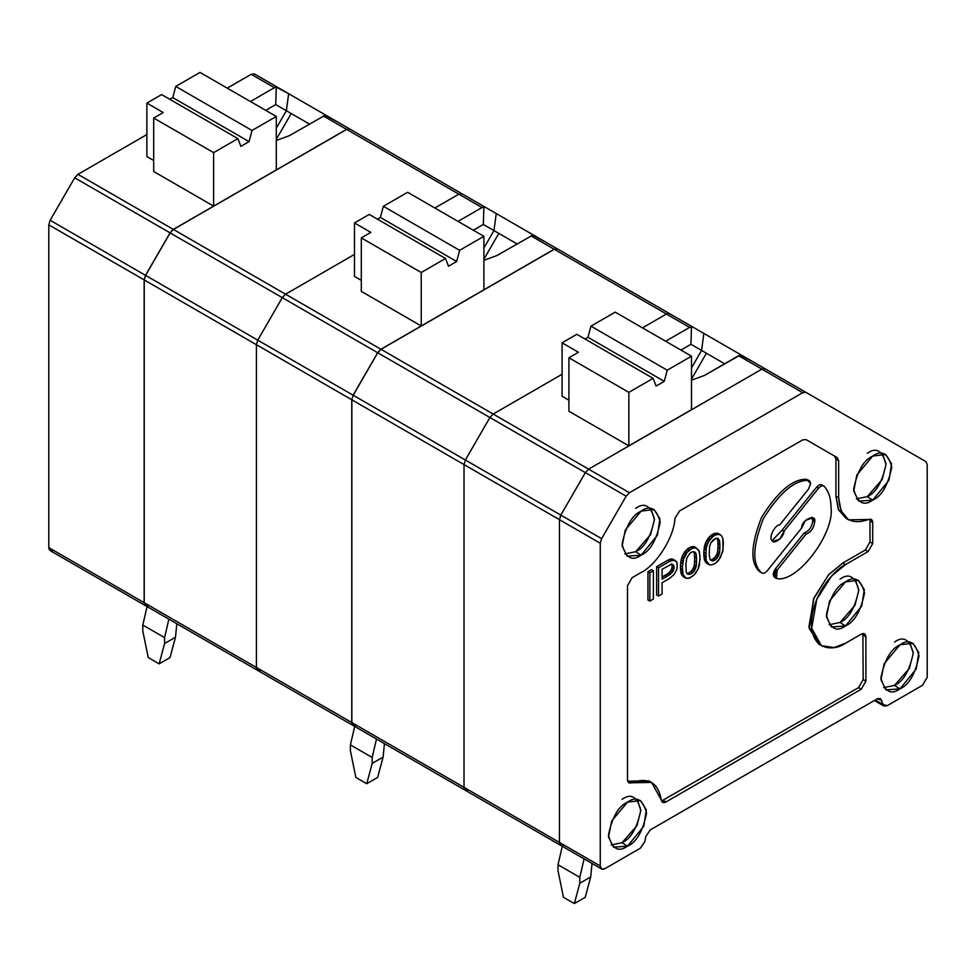 <?xml version="1.0" encoding="UTF-8"?>
<svg xmlns="http://www.w3.org/2000/svg" width="976" height="976" viewBox="0 0 976 976"><rect width="100%" height="100%" fill="white"/><g stroke="black" fill="none" stroke-linecap="round" stroke-linejoin="round"><path stroke-width="1.46" d="M775.786 577.597C772.602 576.645 772.455 573.742 775.347 568.874L804.187 532.994C809.092 531.029 811.959 526.991 812.776 520.867L811.715 517.353L812.776 520.867L814.679 521.965L812.764 517.731L805.407 520.464L801.735 527.894L767.234 570.814C764.977 573.315 763.061 573.925 761.463 572.644L759.56 571.546L761.463 572.644C751.971 564.177 752.618 546.145 763.427 518.549C779.507 492.904 794.391 480.18 808.067 480.363L809.409 480.643L810.69 483.462L808.506 489.086L779.665 524.966C775.115 524.393 768.319 537.983 771.967 540.362L773.004 541.326L779.787 539.191L784.021 531.164L818.535 488.244C820.792 485.743 822.707 485.133 824.305 486.414C828.722 491.404 830.966 498.431 831.027 507.508C834.834 532.92 798.112 581.94 777.701 578.695L776.347 578.414L777.25 569.984L806.103 534.092C810.995 532.127 813.862 528.089 814.679 521.965L812.776 520.867C811.959 526.991 809.092 531.029 804.187 532.994L806.103 534.092L804.187 532.994L775.347 568.874L777.25 569.984L775.347 568.874L774.444 577.316L776.347 578.414M600.264 543.242L559.455 519.683L559.455 842.447L600.264 866.005L600.264 543.242L601.619 538.667L626.153 496.186L585.344 472.628L560.81 515.108L601.619 538.667L560.81 515.108L559.455 519.683L600.264 543.242L600.264 866.005L559.455 842.447L560.81 845.436L559.455 842.447L559.455 519.683L560.81 515.108L585.344 472.628L626.153 496.186L629.422 492.721L588.626 469.163L585.344 472.628L588.626 469.163L629.422 492.721L802.675 392.694L805.956 392.376L925.846 461.587L927.2 464.588L927.2 677.246L922.564 685.262L887.16 705.709L883.89 706.038L880.413 698.584L877.131 698.914L650.333 829.856L645.856 836.408L644.77 841.69L640.305 848.229L604.888 868.677L601.619 868.994L600.264 866.005C600.557 869.055 602.094 869.945 604.888 868.677L640.305 848.229L644.77 841.69L645.856 836.408L650.333 829.856L877.131 698.914L881.609 700.292L878.327 698.401L881.609 700.292L882.694 704.33L875.228 700.024L882.694 704.33L887.16 705.709L922.564 685.262L927.2 677.246L927.2 464.588L925.846 461.587L765.147 368.818L805.956 392.376L802.675 392.694L761.878 369.135L802.675 392.694L629.422 492.721L626.153 496.186L601.619 538.667L600.264 543.242M741.906 355.398L765.147 368.818L761.878 369.135L588.626 469.163L761.878 369.135L765.147 368.818L761.878 369.135L588.626 469.163L585.344 472.628L560.81 515.108L559.455 519.683L559.455 842.447C559.748 845.497 561.298 846.387 564.091 845.118C561.298 846.387 559.748 845.497 559.455 842.447L464.015 787.339L465.369 790.34L464.015 787.339L559.455 842.447L559.455 519.683L560.81 515.108L465.369 460.013L464.015 464.576L559.455 519.683L464.015 464.576L464.015 787.339L464.015 464.576L465.369 460.013L560.81 515.108L585.344 472.628L588.626 469.163L761.878 369.135L738.625 355.715L741.906 355.398L752.899 361.742L740.272 355.032L704.416 375.467L738.625 355.715L761.878 369.135L765.147 368.818L741.906 355.398L805.956 392.376M710.211 559.882L713.432 560.858L710.235 559.797L713.432 560.858L715.689 559.565L713.773 558.455L711.528 559.76L713.773 558.455L715.689 559.565L716.97 558.113L715.066 557.003L713.773 558.455L715.066 557.003L716.97 558.113L718.263 556.308L716.347 555.198L715.066 557.003L716.347 555.198L718.263 556.308L718.897 554.868L716.994 553.77L716.347 555.198L716.994 553.77L718.897 554.868L719.544 552.733L717.641 551.623L716.994 553.77L717.641 551.623L719.544 552.733L719.873 548.646L717.958 547.548L717.641 551.623L717.958 547.548L719.873 548.646L719.873 544.401L717.958 543.303L717.958 547.548L717.958 543.303L719.873 544.401L719.544 540.692L717.641 539.594L717.958 543.303L717.641 539.594L719.544 540.692L716.994 538.191L717.641 539.594L716.994 538.191L718.263 538.606L715.689 538.325L710.857 542.876L709.564 546.45L709.247 554.783L709.564 546.45L710.857 542.876L713.432 539.63L716.97 538.288L718.263 538.606L719.544 540.692L719.873 548.646L718.897 554.868L715.689 559.565L712.138 560.895L710.211 559.882L709.247 554.783L710.211 559.882M720.508 534.824L716.97 534.397L713.432 536.08L709.564 540.082L707.637 543.681L706.356 547.609L705.709 556.113L706.356 561.054L709.564 564.86L712.138 564.787L715.689 563.103L720.508 557.479L723.082 549.268L722.765 538.13L721.471 535.69L717.641 533.225L721.471 535.69L722.765 538.13L723.411 543.071L722.765 551.574L718.58 560.37L715.689 563.103L712.138 564.787L709.564 564.86L706.697 563.25L704.44 559.956L703.806 552.184L705.733 542.571L708.625 537.715L713.773 533.689L717.641 533.225L720.508 534.824M698.121 568.996L693.619 575.486L688.788 578.268L686.213 578.341L683.346 576.743L685.25 577.841L682.37 575.877L684.286 576.987L681.736 574.84L683.639 575.938L682.993 574.535L681.089 573.437L681.736 574.84L681.089 573.437L682.993 574.535L682.675 572.607L680.772 571.497L681.089 573.437L680.772 571.497L682.675 572.607L682.358 569.606L680.443 568.496L680.772 571.497L680.443 568.496L682.358 569.606L682.358 566.775L680.443 565.665L680.443 568.496L680.443 565.665L682.358 566.775L682.675 563.396L680.772 562.298L680.443 565.665L680.772 562.298L682.675 563.396L682.993 561.09L681.089 559.992L680.772 562.298L681.089 559.992L682.993 561.09L683.639 558.955L681.736 557.845L681.089 559.992L681.736 557.845L683.639 558.955L684.286 557.162L682.37 556.064L681.736 557.845L682.37 556.064L684.286 557.162L685.25 555.185L683.346 554.087L682.37 556.064L683.346 554.087L685.25 555.185L686.213 553.575L684.31 552.465L683.346 554.087L684.31 552.465L686.213 553.575L687.177 552.306L685.274 551.208L684.31 552.465L685.274 551.208L687.177 552.306L688.788 550.671L686.884 549.561L685.274 551.208L686.884 549.561L688.788 550.671L690.081 549.573L688.165 548.463L686.884 549.561L688.165 548.463L690.081 549.573L692.326 548.268L690.422 547.17L688.165 548.463L690.422 547.17L692.326 548.268L693.619 547.878L691.703 546.78L690.422 547.17L695.229 547.658L693.314 546.56L691.703 546.78L696.193 547.804L694.278 546.706L698.767 550.22L700.048 556.552L699.414 565.067L698.121 568.996L700.048 559.382L699.414 551.611L696.193 547.804L692.326 548.268L687.177 552.306L683.639 558.955L682.358 566.775L682.993 574.535L686.213 578.341L690.081 577.89L695.229 573.851L698.121 568.996M686.86 557.796L685.896 564.018L686.213 571.973L687.507 574.059L688.788 574.376L686.811 573.266L690.081 574.339L686.884 573.278L690.081 574.339L692.326 573.046L690.422 571.948L688.165 573.241L690.422 571.948L692.326 573.046L693.619 571.594L691.703 570.496L690.422 571.948L691.703 570.496L693.619 571.594L694.9 569.789L692.997 568.691L691.703 570.496L692.997 568.691L694.9 569.789L695.546 568.349L693.643 567.251L692.997 568.691L693.643 567.251L695.546 568.349L696.193 566.214L694.278 565.116L693.643 567.251L694.278 565.116L696.193 566.214L696.51 562.139L694.607 561.029L694.278 565.116L694.607 561.029L696.51 562.139L696.51 557.882L694.607 556.784L694.607 561.029L694.607 556.784L696.51 557.882L696.193 554.185L694.278 553.075L694.607 556.784L694.278 553.075L696.193 554.185L695.546 552.782L693.643 551.684L694.278 553.075L693.643 551.684L694.9 552.087L692.326 551.806L690.081 553.111L686.86 557.796L690.081 553.111L692.326 551.806L694.9 552.087L696.193 554.185L696.51 562.139L695.546 568.349L692.326 573.046L690.081 574.339L687.507 574.059L686.213 571.973L685.896 564.018L686.86 557.796M674.306 574.242L669.804 578.268L662.082 582.721L662.082 594.055L658.532 596.092L656.628 594.994L658.532 596.092L658.532 567.776L656.628 566.678L656.628 594.994L656.628 566.678L658.532 567.776L669.804 561.273L667.889 560.175L656.628 566.678L667.889 560.175L669.804 561.273L672.379 560.139L670.463 559.041L667.889 560.175L670.463 559.041L674.306 560.09L672.403 558.992L670.463 559.041L672.403 558.992L675.599 560.761L672.403 558.992L676.88 562.139L677.198 564.433L676.88 569.228L674.306 574.242L676.88 569.228L677.198 566.556L676.88 562.139L674.306 560.09L669.804 561.273L658.532 567.776L658.532 596.092L662.082 594.055L662.082 582.721L669.804 578.268L674.306 574.242M662.082 569.276L662.082 579.183L668.841 575.279L666.925 574.181L662.082 576.987L666.925 574.181L668.841 575.279L670.768 573.815L668.865 572.717L666.925 574.181L668.865 572.717L670.768 573.815L672.379 572.18L670.463 571.07L668.865 572.717L670.463 571.07L672.379 572.18L673.342 570.557L671.439 569.459L670.463 571.07L671.439 569.459L673.342 570.557L673.989 568.422L672.074 567.312L671.439 569.459L672.074 567.312L673.989 568.422L673.989 566.287L672.074 565.189L672.074 567.312L672.074 565.189L673.989 566.287L673.342 564.897L670.768 564.616L662.082 569.276L670.768 564.616L672.379 564.396L673.989 566.287L672.379 572.18L662.082 579.183L662.082 569.276M671.439 563.799L672.074 565.189L671.439 563.799M822.39 485.316C820.804 484.035 818.876 484.633 816.619 487.146L818.535 488.244L816.619 487.146L782.118 530.066L784.021 531.164L782.118 530.066L772.15 540.594L782.118 530.066L816.619 487.146C818.876 484.633 820.804 484.035 822.39 485.316M821.89 484.901L824.305 486.414C822.707 485.133 820.792 485.743 818.535 488.244L784.021 531.164C784.155 537.239 773.504 545.352 771.967 540.362C768.319 537.983 775.115 524.393 779.665 524.966L808.506 489.086L810.69 483.462L806.164 479.265L808.067 480.363C794.391 480.18 779.507 492.904 763.427 518.549C752.618 546.145 751.971 564.177 761.463 572.644C763.061 573.925 764.977 573.315 767.234 570.814L801.735 527.894C801.174 519.915 816.705 512.803 814.679 521.965C813.862 528.089 810.995 532.127 806.103 534.092L777.25 569.984C774.358 574.84 774.517 577.743 777.701 578.695C798.112 581.94 834.834 532.92 831.027 507.508C830.966 498.431 828.722 491.404 824.305 486.414M809.409 480.643L806.164 479.265C792.475 479.07 777.604 491.806 761.524 517.439C750.715 545.047 750.056 563.079 759.56 571.546L761.463 572.644M834.578 456.085L805.944 439.554L834.578 456.085L835.932 459.086L834.578 456.085L837.298 457.659L834.578 456.085M847.302 518.964L838.713 510.155L835.932 496.198L838.652 497.76L838.652 460.66L837.298 457.659L805.956 439.566L802.675 439.883L679.54 510.985L674.941 518.341C674.209 536.812 656.738 564.787 641.134 572.485L632.143 577.67L627.507 585.698L627.507 779.812L628.861 782.801L631.582 782.764L628.861 781.19L650.187 781.727M661.569 801.003L858.538 687.629L863.174 679.601L862.882 633.546L863.174 679.601L858.538 687.629L661.569 801.003M820.06 644.794L809.177 628.446L813.508 599.069L828.392 574.986L842.739 563.042L865.358 549.988L869.982 541.973L869.982 520.879L869.982 541.973L865.358 549.988L842.739 563.042L828.758 574.583L814.069 597.715L808.933 626.641L818.657 644.075L821.389 645.648L811.654 628.215L816.79 599.288L831.479 576.157L845.46 564.616L842.739 563.042L845.46 564.616L868.079 551.562L865.358 549.988L868.079 551.562L872.715 543.534L869.982 541.973L872.715 543.534L872.715 522.453L869.982 520.879L872.715 522.453L871.348 519.452L848.632 519.818L841.08 510.936L838.652 497.76L835.932 496.198L835.932 459.086L835.932 496.198L838.347 509.362L845.899 518.244L848.632 519.818M647.942 600.008L647.942 571.692L651.48 569.655L653.383 570.753L649.845 572.79L649.845 601.106L647.942 600.008L649.845 601.106L653.383 599.069L649.845 601.106L649.845 572.79L647.942 571.692L647.942 600.008M760.682 572.192L759.56 571.546C750.056 563.079 750.715 545.047 761.524 517.439C777.604 491.806 792.475 479.07 806.164 479.265L808.311 480.351M651.59 782.447L661.313 799.93C658.141 782.545 648.235 776.823 631.582 782.764L651.59 782.447L648.869 780.873L628.861 781.19L631.582 782.764C629.081 783.606 627.727 782.618 627.507 779.812L627.507 585.698L632.143 577.67L641.134 572.485C656.738 564.787 674.209 536.812 674.941 518.341L679.54 510.985L802.675 439.883L805.956 439.566L837.298 457.659L838.652 460.66L835.932 459.086L838.652 460.66L838.652 497.76C840.263 518.439 850.255 525.686 868.628 519.5C871.129 518.659 872.495 519.647 872.715 522.453L872.715 543.534L868.079 551.562L845.46 564.616C835.505 568.788 811.873 594.225 811.41 623.603C811.873 652.444 835.505 650.602 845.46 643.269L834.114 647.576L821.389 645.648M628.861 781.19L627.8 781.508M665.913 801.979L663.192 800.405L665.913 801.979L861.271 689.202L858.538 687.629L861.271 689.202L865.895 681.175L863.174 679.601L865.895 681.175L865.895 636.816L863.174 635.242L865.895 636.816L864.541 633.814L861.271 634.144L845.46 643.269L861.271 634.144C864.065 632.875 865.602 633.766 865.895 636.816L865.895 681.175L861.271 689.202L665.913 801.979C663.375 803.199 661.838 802.516 661.313 799.93L662.643 802.309L665.913 801.979M882.548 453.559L886.025 464.564L882.133 479.582L867.261 496.625L856.367 498.895L867.261 496.625L872.715 500.127L888.99 480.192L891.552 463.807L885.659 454.462L872.715 456.085L856.867 474.983L853.707 490.989L858.709 501.139L872.715 500.127L867.261 496.625C876.131 492.734 882.389 481.9 886.025 464.125C882.389 450.546 876.131 446.935 867.261 453.291M855.305 579.402L858.782 590.407L854.891 605.425L840.019 622.468L829.124 624.738L840.019 622.468L845.46 625.97L861.735 606.023L864.309 589.65L858.416 580.293L845.46 581.916L829.624 600.826L826.465 616.832L831.467 626.982L845.46 625.97L840.019 622.468C848.888 618.577 855.147 607.743 858.782 589.955C855.147 576.377 848.888 572.766 840.019 579.122M650.968 508.606L654.445 519.622L650.553 534.641L635.681 551.684L624.786 553.953L635.681 551.684L641.134 555.173L657.409 535.238L659.971 518.866L654.079 509.509L641.134 511.131L625.287 530.029L622.127 546.035L627.129 556.186L641.134 555.173L635.681 551.684C644.55 547.792 650.809 536.959 654.445 519.171C650.809 505.592 644.55 501.981 635.681 508.337M715.066 533.299L713.773 533.689L715.689 534.787L716.97 534.397L715.066 533.299L718.58 534.177L715.066 533.299M637.34 799.612L640.817 810.617L636.938 825.635L622.054 842.691L611.171 844.948L622.054 842.691L627.507 846.18L643.782 826.245L646.344 809.86L640.451 800.515L627.507 802.138L611.671 821.036L608.512 837.042L613.501 847.192L627.507 846.18L622.054 842.691C630.935 838.799 637.182 827.953 640.829 810.178C637.182 796.599 630.935 792.988 622.054 799.344M717.641 533.225L719.544 534.323L717.641 533.225M653.383 599.069L653.383 570.753L653.383 599.069M899.957 688.885C890.942 695.339 884.585 691.667 880.889 677.869C884.585 659.8 890.942 648.796 899.957 644.843C908.973 638.389 915.329 642.049 919.026 655.848C915.329 673.916 908.973 684.932 899.957 688.885L916.232 668.95L918.794 652.566L912.902 643.221L899.957 644.843L884.122 663.741L880.962 679.747L885.952 689.898L899.957 688.885L894.504 685.384L883.622 687.653L894.504 685.384L899.957 688.885M641.134 555.173C632.119 561.639 625.75 557.967 622.054 544.169C625.75 526.101 632.119 515.084 641.134 511.131C650.15 504.677 656.506 508.35 660.203 522.148C656.506 540.216 650.15 551.22 641.134 555.173M627.507 846.18C618.491 852.634 612.135 848.974 608.438 835.175C612.135 817.107 618.491 806.091 627.507 802.138C636.523 795.684 642.879 799.356 646.576 813.154C642.879 831.223 636.523 842.227 627.507 846.18M872.715 500.127C863.699 506.581 857.343 502.908 853.634 489.11C857.343 471.042 863.699 460.038 872.715 456.085C881.731 449.619 888.087 453.291 891.783 467.089C888.087 485.157 881.731 496.174 872.715 500.127M845.46 625.97C836.444 632.424 830.088 628.751 826.391 614.953C830.088 596.885 836.444 585.881 845.46 581.916C854.476 575.462 860.844 579.134 864.541 592.932C860.844 611 854.476 622.017 845.46 625.97M909.791 642.318L913.268 653.322L909.388 668.34L894.504 685.384C903.373 681.504 909.632 670.658 913.28 652.883C909.632 639.304 903.373 635.693 894.504 642.049M704.44 546.499L704.123 548.817L706.026 549.915L706.356 547.609L704.44 546.499L706.356 547.609L706.99 545.462L705.087 544.364L704.44 546.499M713.773 533.689L711.528 534.982L713.432 536.08L715.689 534.787L713.773 533.689M704.123 558.016L704.44 559.956L706.356 561.054L706.026 559.114L704.123 558.016L706.026 559.114L706.026 549.915L704.123 548.817L703.806 552.184L705.709 553.282L703.806 552.184L703.806 555.015L705.709 556.113L703.806 555.015L704.123 558.016M704.44 559.956L706.99 562.457L704.44 559.956M706.697 540.606L705.733 542.571L707.637 543.681L708.6 541.704L706.697 540.606L708.6 541.704L712.138 537.178L710.235 536.08L708.625 537.715L710.54 538.825L708.625 537.715L707.661 538.984L709.564 540.082L707.661 538.984L706.697 540.606M705.733 542.571L705.087 544.364L706.99 545.462L707.637 543.681L705.733 542.571M711.528 534.982L710.235 536.08L712.138 537.178L713.432 536.08L711.528 534.982M705.733 562.396L708.6 564.36L705.733 562.396L707.637 563.494L706.99 562.457L705.087 561.346L705.733 562.396M651.48 569.655L647.942 571.692L649.845 572.79L653.383 570.753L651.48 569.655M691.508 380.176L704.416 375.467L691.508 380.176M691.508 379.066L706.417 353.239L701.585 350.445L691.508 367.903L701.585 350.445L706.417 353.239L691.508 379.066M584.087 858.88L579.805 877.351L579.805 883.243L590.7 876.948L592.042 863.467L590.7 876.948L585.246 897.286L574.352 903.581L579.805 883.243L579.805 877.351L558.004 864.76L558.004 870.665L563.457 897.286L574.352 903.581L563.457 897.286L558.004 870.665L558.004 864.76L579.805 877.351L584.087 858.88M664.266 381.348L587.979 337.306L585.002 339.026L587.979 337.306L664.266 381.348L656.092 386.069L664.266 381.348L667.23 370.197L691.508 356.179L615.222 312.137L590.956 326.155L667.23 370.197L664.266 381.348M562.298 846.29L558.004 864.76L562.298 846.29M724.668 363.78L706.417 353.239L724.668 363.78M653.115 378.346L576.828 334.304L562.091 342.808L578.439 352.251L568.91 357.753L628.849 392.364L653.115 378.346L628.849 392.364L628.849 445.837L691.508 409.664L691.508 356.179L667.23 370.197L590.956 326.155L587.979 337.306L590.956 326.155L615.222 312.137L691.508 356.179L691.508 409.664L628.849 445.837L628.849 392.364L568.91 357.753L568.91 411.238L628.849 445.837L568.91 411.238L568.91 357.753L578.439 352.251L562.091 342.808L576.828 334.304L653.115 378.346L656.092 386.069L653.115 378.346M741.845 355.362L703.855 333.426L701.585 350.445L690.947 344.308L680.943 350.079L690.947 344.308L691.484 326.862L689.593 327.399L666.425 314.028L642.464 327.863L666.425 314.028L669.707 313.711L741.845 355.362M579.805 883.243L574.352 903.581L585.246 897.286L590.7 876.948L579.805 883.243M353.166 725.558L351.763 722.533L351.763 399.77L353.117 395.207L377.651 352.714L380.921 349.249L554.185 249.222L557.455 248.904L669.707 313.711L666.425 314.028L642.464 327.863L666.425 314.028L554.185 249.222L666.425 314.028L669.707 313.711L666.425 314.028L689.593 327.399L665.62 341.234L689.593 327.399L692.862 327.082L691.484 326.862L690.947 344.308L701.585 350.445L703.855 333.426L557.455 248.904L554.185 249.222L380.921 349.249L588.626 469.163L493.173 414.056L489.903 417.521L585.344 472.628L489.903 417.521L465.369 460.013L489.903 417.521L493.173 414.056L562.091 374.272L493.173 414.056L380.921 349.249L377.651 352.714L353.117 395.207L351.763 399.77L351.763 722.533L353.117 725.534L465.369 790.34L468.639 790.011C465.845 791.28 464.308 790.389 464.015 787.339L351.763 722.533L464.015 787.339L464.015 464.576L351.763 399.77L464.015 464.576L465.369 460.013L353.117 395.207L465.369 460.013L489.903 417.521L377.651 352.714L489.903 417.521L493.173 414.056L562.091 374.272L493.173 414.056L489.903 417.521L465.369 460.013L464.015 464.576L464.015 787.339C464.308 790.389 465.845 791.28 468.639 790.011M568.91 400.221L562.091 396.293L562.091 342.808L562.091 396.293L568.91 400.221M564.091 845.118L560.81 845.436L601.619 868.994M483.901 260.311L496.808 255.602L532.664 235.167L545.291 241.877L532.664 235.167L496.808 255.602L483.901 260.311M483.901 259.213L498.809 233.386L493.978 230.592L483.901 248.038L493.978 230.592L498.809 233.386L483.901 259.213M351.848 399.818L351.848 722.582C352.141 725.644 353.69 726.534 356.484 725.253L353.202 725.583L351.848 722.582L256.407 667.474L257.762 670.475L256.407 667.474L351.848 722.582L351.848 399.818L353.202 395.256L351.848 399.818L256.407 344.711L351.848 399.818M557.54 248.953L554.27 249.283L381.018 349.31L377.736 352.763L353.202 395.256L257.762 340.148L256.407 344.711L256.407 667.474L256.407 344.711L257.762 340.148L353.202 395.256L377.736 352.763L381.018 349.31L554.27 249.283L531.017 235.863L554.27 249.283L557.54 248.953L534.299 235.533M376.48 739.015L372.198 757.486L372.198 763.391L383.092 757.095L384.434 743.614L383.092 757.095L377.651 777.433L366.744 783.716L372.198 763.391L372.198 757.486L350.396 744.895L350.396 750.8L355.85 777.433L366.744 783.716L355.85 777.433L350.396 750.8L350.396 744.895L372.198 757.486L376.48 739.015M456.658 261.495L380.372 217.441L377.395 219.161L380.372 217.441L456.658 261.495L448.484 266.204L456.658 261.495L459.635 250.332L483.901 236.326L407.614 192.284L383.348 206.29L459.635 250.332L456.658 261.495M354.691 726.437L350.396 744.895L354.691 726.437M517.06 243.915L498.809 233.386L517.06 243.915M445.507 258.481L369.221 214.439L354.483 222.955L370.831 232.386L361.303 237.9L421.242 272.499L445.507 258.481L421.242 272.499L421.242 325.984L483.901 289.799L483.901 236.326L459.635 250.332L383.348 206.29L380.372 217.441L383.348 206.29L407.614 192.284L483.901 236.326L483.901 289.799L421.242 325.984L421.242 272.499L361.303 237.9L361.303 291.373L421.242 325.984L361.303 291.373L361.303 237.9L370.831 232.386L354.483 222.955L369.221 214.439L445.507 258.481L448.484 266.204L445.507 258.481M534.25 235.509L496.247 213.561L493.978 230.592L483.34 224.443L473.336 230.226L483.34 224.443L483.889 206.997L481.985 207.546L458.83 194.175L434.857 208.01L458.83 194.175L462.099 193.846L534.25 235.509M372.198 763.391L366.744 783.716L377.651 777.433L383.092 757.095L372.198 763.391M145.558 605.693L144.155 602.668L144.155 279.905L145.509 275.342L170.044 232.849L173.325 229.397L346.578 129.369L349.847 129.039L462.099 193.846L458.83 194.175L434.857 208.01L458.83 194.175L346.578 129.369L458.83 194.175L462.099 193.846L458.83 194.175L481.985 207.546L458.012 221.381L481.985 207.546L485.255 207.217L483.889 206.997L483.34 224.443L493.978 230.592L496.247 213.561L349.847 129.039L346.578 129.369L173.325 229.397L381.018 349.31L285.565 294.203L282.296 297.656L377.736 352.763L282.296 297.656L257.762 340.148L282.296 297.656L285.565 294.203L354.483 254.407L285.565 294.203L173.325 229.397L170.044 232.849L145.509 275.342L144.155 279.905L144.155 602.668L145.509 605.669L257.762 670.475L261.043 670.146C258.25 671.427 256.7 670.536 256.407 667.474L144.155 602.668L256.407 667.474L256.407 344.711L144.155 279.905L256.407 344.711L257.762 340.148L145.509 275.342L257.762 340.148L282.296 297.656L170.044 232.849L282.296 297.656L285.565 294.203L354.483 254.407L285.565 294.203L282.296 297.656L257.762 340.148L256.407 344.711L256.407 667.474C256.7 670.536 258.25 671.427 261.043 670.146M361.303 280.368L354.483 276.428L354.483 222.955L354.483 276.428L361.303 280.368M276.293 140.459L289.201 135.749L325.057 115.302L337.684 122.024L325.057 115.302L289.201 135.749L276.293 140.459M276.293 139.348L291.202 113.521L286.371 110.727L276.293 128.185L286.371 110.727L291.202 113.521L276.293 139.348M53.436 550.293C50.642 551.562 49.093 550.671 48.8 547.621L48.8 224.858L48.8 547.621L144.241 602.717L144.241 279.953L48.8 224.858L50.154 220.283L74.688 177.803L50.154 220.283L145.607 275.391L50.154 220.283L48.8 224.858L144.241 279.953L145.607 275.391L170.129 232.898L74.688 177.803L77.958 174.338L74.688 177.803L170.129 232.898L173.411 229.445L77.958 174.338L146.876 134.554L77.958 174.338L173.411 229.445L346.663 129.418L349.945 129.088L346.663 129.418L173.411 229.445L170.129 232.898L145.607 275.391L144.241 279.953L144.241 602.717C144.546 605.779 146.083 606.669 148.877 605.401L145.607 605.718L144.241 602.717L48.8 547.621L50.154 550.61L145.607 605.718M168.872 619.162L164.59 637.621L164.59 643.526L175.485 637.23L176.827 623.749L175.485 637.23L170.044 657.568L159.137 663.863L164.59 643.526L164.59 637.621L142.789 625.043L142.789 630.947L148.242 657.568L159.137 663.863L148.242 657.568L142.789 630.947L142.789 625.043L164.59 637.621L168.872 619.162M249.051 141.63L172.764 97.588L169.787 99.308L172.764 97.588L249.051 141.63L240.877 146.351L249.051 141.63L252.028 130.479L276.293 116.461L200.007 72.419L175.741 86.425L252.028 130.479L249.051 141.63M147.083 606.572L142.789 625.043L147.083 606.572M309.453 124.062L291.202 113.521L309.453 124.062M237.9 138.629L161.613 94.587L146.876 103.09L163.224 112.533L153.696 118.035L213.634 152.634L237.9 138.629L213.634 152.634L213.634 206.119L276.293 169.946L276.293 116.461L252.028 130.479L175.741 86.425L172.764 97.588L175.741 86.425L200.007 72.419L276.293 116.461L276.293 169.946L213.634 206.119L213.634 152.634L153.696 118.035L153.696 171.52L213.634 206.119L153.696 171.52L153.696 118.035L163.224 112.533L146.876 103.09L161.613 94.587L237.9 138.629L240.877 146.351L237.9 138.629M326.643 115.644L288.64 93.708L286.371 110.727L275.732 104.591L265.728 110.361L275.732 104.591L276.281 87.145L274.378 87.681L251.222 74.31L227.249 88.145L251.222 74.31L254.492 73.993L326.643 115.644M164.59 643.526L159.137 663.863L170.044 657.568L175.485 637.23L164.59 643.526M346.663 129.418L323.422 115.998L346.663 129.418M250.417 101.516L274.378 87.681L250.417 101.516M153.696 160.503L146.876 156.575L146.876 103.09L146.876 156.575L153.696 160.503M349.933 129.088L326.692 115.668M286.371 110.727L288.64 93.708L276.281 87.145L275.732 104.591L286.371 110.727M277.648 87.364L254.492 73.993L251.222 74.31L274.378 87.681L277.648 87.364L254.492 73.993M874.35 700.524L883.89 706.038M560.81 845.436L465.369 790.34M557.455 248.904L692.862 327.082M353.202 725.583L257.762 670.475M349.847 129.039L485.255 207.217"/></g></svg>
